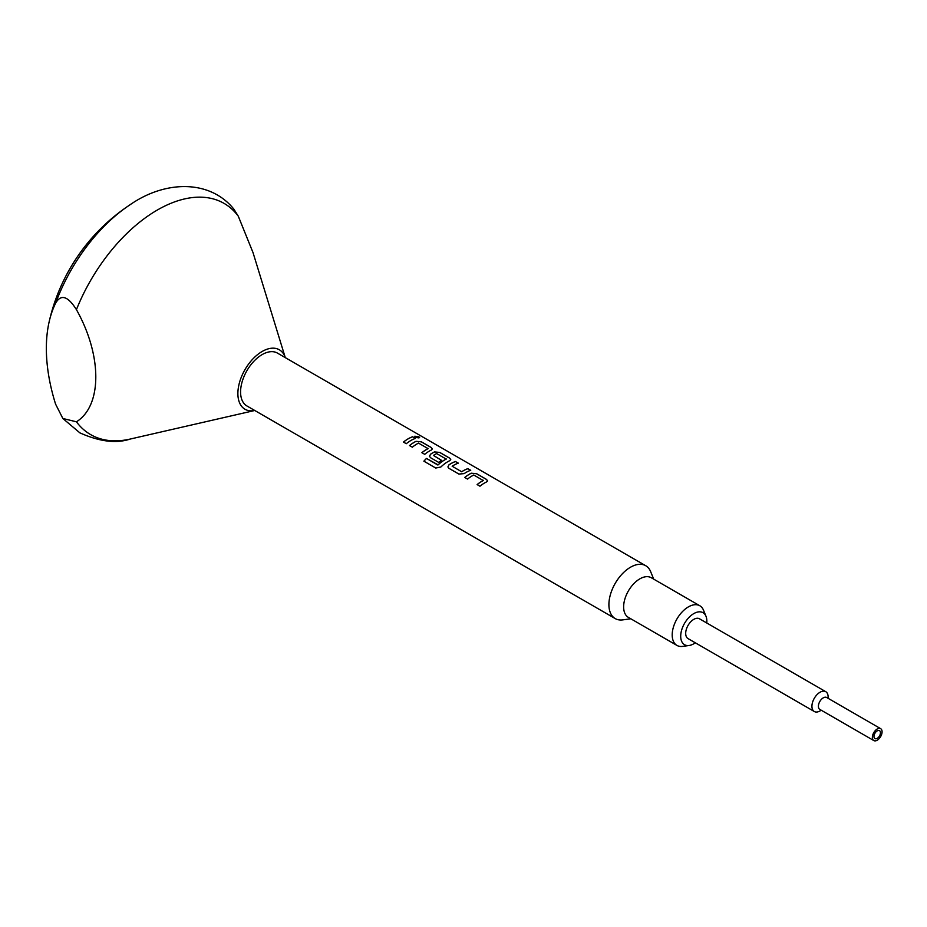 <?xml version="1.0" encoding="UTF-8"?>
<svg xmlns="http://www.w3.org/2000/svg" width="927" height="927" viewBox="0 0 927 927"><rect width="100%" height="100%" fill="white"/><g stroke="black" fill="none" stroke-linecap="round" stroke-linejoin="round"><path stroke-width="1.39" d="M419.583 437.59L414.809 436.258M415.551 437.162C418.934 438.216 420.035 438.077 418.83 436.721L414.809 436.223L415.551 437.162M419.595 437.556L418.807 436.791M877.22 738.344A4.577 2.642 120 0 0 880.21 734.311A4.577 2.642 120 0 0 879.503 730.65A4.577 2.642 120 0 0 877.22 730.87A4.577 2.642 120 0 0 874.231 734.902A4.577 2.642 120 0 0 874.926 738.576A4.577 2.642 120 0 0 877.22 738.344M706.756 622.979A18.482 10.672 120 0 0 705.992 616.27A18.482 10.672 120 0 0 693.778 613.604A18.482 10.672 120 0 0 680.928 633.384A18.482 10.672 120 0 0 689.12 645.493A18.482 10.672 120 0 0 693.778 643.79A18.482 10.672 120 0 0 695.32 642.805M689.12 645.493L682.608 646.386A22.885 13.221 -60 0 1 676.942 645.412A22.885 13.221 -60 0 1 673.431 627.069A22.885 13.221 -60 0 1 688.379 606.895A22.885 13.221 -60 0 1 699.827 605.76A22.885 13.221 -60 0 1 703.5 610.186L705.992 616.27M676.942 645.412L628.379 617.382A22.885 13.221 -60 0 1 624.868 599.039A22.885 13.221 -60 0 1 639.827 578.865A22.885 13.221 -60 0 1 651.275 577.73L699.827 605.76M630.823 618.784L622.782 619.885A30.521 17.625 -60 0 1 615.227 618.587A30.521 17.625 -60 0 1 610.545 594.137A30.521 17.625 -60 0 1 630.476 567.243A30.521 17.625 -60 0 1 645.737 565.725A30.521 17.625 -60 0 1 650.638 571.623L653.709 579.143M76.431 421.808A133.476 77.068 -60 0 0 130.116 439.074L254.774 410.487A34.334 19.826 -60 0 1 238.169 389.039A34.334 19.826 -60 0 1 262.156 351.472A34.334 19.826 -60 0 1 285.284 357.625L253.025 252.619L238.285 216.2L233.859 209.131C209.514 179.05 164.496 180.441 129.548 205.11L129.548 205.11A190.753 190.753 0 0 0 49.108 321.982A152.596 88.1 -120 0 0 46.35 348.355A152.596 88.1 -120 0 0 55.585 404.137L62.851 418.483L76.431 421.808C102.248 405.702 102.248 355.528 76.431 309.641C67.845 295.991 60.904 293.859 55.585 303.256A130.058 75.087 -60 0 1 129.548 205.11M828.124 698.332L828.124 696.919A11.448 6.605 120 0 0 825.748 691.681L699.503 618.796A11.448 6.605 120 0 0 693.778 619.363A11.448 6.605 120 0 0 686.304 629.445A11.448 6.605 120 0 0 688.054 638.61L814.3 711.507A11.448 6.605 120 0 0 820.024 710.939L821.252 710.233L820.024 710.939M825.748 691.681A11.448 6.605 120 0 0 820.024 692.249A11.448 6.605 120 0 0 812.55 702.33A11.448 6.605 120 0 0 814.3 711.507M880.65 728.668L826.699 697.51A6.871 3.963 120 0 0 823.269 697.857A6.871 3.963 120 0 0 818.773 703.906A6.871 3.963 120 0 0 819.827 709.41L873.779 740.557A6.871 3.963 120 0 0 877.22 740.221A6.871 3.963 120 0 0 881.704 734.161A6.871 3.963 120 0 0 880.65 728.668A6.871 3.963 120 0 0 877.22 729.004A6.871 3.963 120 0 0 872.736 735.053A6.871 3.963 120 0 0 873.779 740.557M483.315 480.302L483.315 480.51A30.521 17.625 -60 0 0 481.727 481.356A30.521 17.625 -60 0 0 477.115 484.589L479.954 486.223A30.521 17.625 -60 0 1 484.554 482.99A30.521 17.625 -60 0 1 486.524 481.959L487.59 480.858L486.49 479.386L476.571 473.662L471.31 473.245A30.44 17.578 -60 0 0 464.798 477.475L467.579 479.085A30.521 17.625 -60 0 1 472.191 475.852A30.521 17.625 -60 0 1 473.778 475.006L483.303 480.568A30.44 17.578 -60 0 0 477.162 484.624M464.751 477.451A30.521 17.625 -60 0 1 469.363 474.218A30.521 17.625 -60 0 1 471.322 473.187M455.516 461.507A30.521 17.625 -60 0 0 450.951 463.581A30.521 17.625 -60 0 0 448.946 464.844L447.903 466.941L448.981 468.344L458.9 474.068L464.149 473.627A30.521 17.625 -60 0 1 466.154 472.364A30.521 17.625 -60 0 1 470.719 470.29L467.88 468.714A30.44 17.578 -60 0 0 461.692 471.797L452.156 466.223A30.521 17.625 -60 0 1 453.778 465.227A30.521 17.625 -60 0 1 458.355 463.152L455.505 461.576A30.44 17.578 -60 0 0 448.958 464.902L447.903 466.953M440.858 467.011A30.521 17.625 -60 0 1 447.741 461.727A30.521 17.625 -60 0 1 449.699 460.707L450.765 459.607L449.665 458.135L439.757 452.411L434.496 451.924A30.521 17.625 -60 0 0 432.538 452.955A30.521 17.625 -60 0 0 430.534 454.218L429.491 456.304L430.568 457.718L438.691 462.411A30.521 17.625 -60 0 1 441.484 460.302L433.43 455.424A30.521 17.625 -60 0 1 435.053 454.415A30.521 17.625 -60 0 1 436.64 453.57L446.177 459.074A30.521 17.625 -60 0 0 444.589 459.919A30.521 17.625 -60 0 0 438.065 464.856L426.49 458.436A30.521 17.625 -60 0 0 423.871 461.171L435.76 468.042L440.858 467.011M441.437 460.337L433.43 455.424M416.084 441.298A30.521 17.625 -60 0 0 414.126 442.33A30.521 17.625 -60 0 0 409.514 445.563L412.353 447.196A30.521 17.625 -60 0 1 416.953 443.963A30.521 17.625 -60 0 1 418.54 443.118L428.077 448.622A30.521 17.625 -60 0 0 426.49 449.468A30.521 17.625 -60 0 0 421.878 452.7L424.717 454.334A30.521 17.625 -60 0 1 429.328 451.101A30.521 17.625 -60 0 1 431.287 450.07L432.353 448.969L431.252 447.498L421.345 441.773L416.084 441.356A30.44 17.578 -60 0 0 409.56 445.586M412.654 436.768A30.521 17.625 -60 0 0 408.077 438.842A30.521 17.625 -60 0 0 403.477 442.075L406.304 443.709A30.521 17.625 -60 0 1 410.916 440.476A30.521 17.625 -60 0 1 415.481 438.401L412.642 436.826A30.44 17.578 -60 0 0 403.523 442.098M645.737 565.725L277.416 353.083A30.521 17.625 120 0 0 262.156 354.589A30.521 17.625 120 0 0 242.225 381.484A30.521 17.625 120 0 0 246.895 405.945L615.227 618.587M452.156 466.223L461.692 471.739A30.521 17.625 -60 0 1 463.315 470.731A30.521 17.625 -60 0 1 467.892 468.656M446.177 458.865L446.177 459.132A30.44 17.578 -60 0 0 438.089 464.902L438.065 464.856M428.077 448.413L428.077 448.68A30.44 17.578 -60 0 0 421.924 452.735M55.585 303.256A152.596 88.1 -120 0 0 49.108 321.982M415.4 438.425L412.642 436.826M432.353 449.004L431.24 447.567L421.333 441.843L416.084 441.356M450.765 459.63L449.653 458.205L439.746 452.48L434.496 451.924M429.491 456.327L430.545 454.276A30.44 17.578 -60 0 1 434.496 451.994M437.718 464.96L426.49 458.436M423.906 461.194A30.44 17.578 -60 0 1 426.513 458.494M470.638 470.313L467.88 468.714M458.274 463.176L455.505 461.576M487.59 480.893L486.478 479.456L476.559 473.732L471.31 473.245M76.431 309.641A133.476 77.068 -60 0 1 157.358 210.012A133.476 77.068 -60 0 1 238.285 216.2M130.116 439.074C116.281 443.72 99.525 441.646 79.861 432.851L62.851 418.483"/></g></svg>
